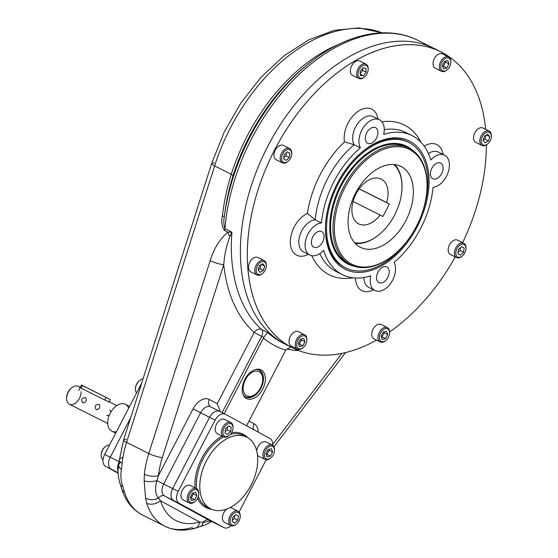 <?xml version="1.0" encoding="UTF-8"?>
<svg xmlns="http://www.w3.org/2000/svg" width="558" height="558" viewBox="0 0 558 558"><rect width="100%" height="100%" fill="white"/><g stroke="black" fill="none" stroke-linecap="round" stroke-linejoin="round"><path stroke-width="0.84" d="M136.571 392.909A8.028 5.085 -63.4 0 1 136.501 384.629A8.028 5.085 -63.4 0 1 143.001 379.042A8.028 5.085 -63.4 0 0 139.563 380.57A8.028 5.085 -63.4 0 0 135.427 388.814A8.028 5.085 -63.4 0 0 136.571 392.909M135.427 388.814L135.454 388.187A7.024 4.45 -63.4 0 1 139.075 380.975L139.563 380.57M135.448 388.487A7.024 4.45 -63.4 0 1 139.312 380.786M103.063 459.694A8.028 5.085 -63.4 0 1 102.47 450.25A8.028 5.085 -63.4 0 1 109.48 445.179A8.028 5.085 -63.4 0 0 105.288 446.693A8.028 5.085 -63.4 0 0 102.47 450.25A8.028 5.085 -63.4 0 0 101.151 454.937A8.028 5.085 -63.4 0 0 103.063 459.694M101.151 454.937L101.186 454.303A7.024 4.45 -63.4 0 1 102.337 450.201A7.024 4.45 -63.4 0 1 104.799 447.091L105.288 446.693M101.172 454.61A7.024 4.45 -63.4 0 1 102.337 450.201A7.024 4.45 -63.4 0 1 105.037 446.902M233.021 427.791A8.028 5.085 116.6 0 0 230.859 422.545A8.028 5.085 116.6 0 0 222.788 427.295A8.028 5.085 116.6 0 0 223.66 436.893A8.028 5.085 116.6 0 0 229.157 435.498M230.859 422.545L224.609 419.414A8.028 5.085 116.6 0 0 216.546 424.157A8.028 5.085 116.6 0 0 217.411 433.761L223.66 436.893A40.127 25.417 116.6 0 0 202.966 459.122A40.127 25.417 116.6 0 0 196.521 488.634A40.127 25.417 116.6 0 1 202.966 459.122A40.127 25.417 116.6 0 1 223.646 436.893M227.58 426.849L227.197 429.806L225.125 431.697L227.197 429.806L230.663 431.543L227.531 434.41L224.951 433.008L225.509 428.739L228.647 425.88L231.221 427.282L230.663 431.543L227.531 434.41L224.951 433.008L225.509 428.739L228.647 425.88L231.221 427.282L230.663 431.543L227.197 429.806L227.58 426.849M228.571 425.949L231.221 427.282L228.571 425.949M233.014 428.098L233.042 427.463A8.028 5.085 116.6 0 0 226.925 422.845A8.028 5.085 116.6 0 0 221.547 433.566A8.028 5.085 116.6 0 0 228.906 435.707L229.394 435.31A7.024 4.45 116.6 0 0 231.856 432.192A7.024 4.45 116.6 0 0 233.014 428.098A7.024 4.45 116.6 0 0 227.657 424.059A7.024 4.45 116.6 0 0 222.956 433.433A7.024 4.45 116.6 0 0 229.394 435.31M231.856 432.192A7.024 4.45 116.6 0 0 228.794 423.606A7.024 4.45 116.6 0 0 223.2 434.403A7.024 4.45 116.6 0 0 231.856 432.192M274.48 450.334A8.028 5.085 116.6 0 0 272.409 445.138A8.028 5.085 116.6 0 0 272.318 445.089A8.028 5.085 116.6 0 0 264.213 449.908A8.028 5.085 116.6 0 0 265.022 459.387A8.028 5.085 116.6 0 0 265.12 459.436A8.028 5.085 116.6 0 0 270.616 458.041M266.166 442.006A8.028 5.085 116.6 0 0 266.068 441.957A8.028 5.085 116.6 0 0 260.293 443.617A8.028 5.085 116.6 0 0 256.722 450.871M257.475 455.007A8.028 5.085 116.6 0 0 258.87 456.305L265.12 459.436M266.996 454.358L266.305 454.54L266.996 454.358L270.463 456.102L267.163 456.946L265.999 453.675L268.133 449.56L271.432 448.716L272.597 451.987L270.463 456.102L267.163 456.946L265.999 453.675L268.133 449.56L271.432 448.716L272.597 451.987L270.463 456.102L266.996 454.358L269.13 450.25L272.597 451.987L269.13 450.25L266.996 454.358M268.816 449.385L269.13 450.25L268.816 449.385M274.473 450.641L274.501 450.006A8.028 5.085 116.6 0 0 266.403 446.881A8.028 5.085 116.6 0 0 265.022 459.387A8.028 5.085 116.6 0 0 270.365 458.251L270.853 457.853A7.024 4.45 116.6 0 0 274.473 450.641A7.024 4.45 116.6 0 0 267.387 447.9A7.024 4.45 116.6 0 0 266.18 458.843A7.024 4.45 116.6 0 0 270.853 457.853M266.18 458.843A7.024 4.45 116.6 0 0 274.41 451.338A7.024 4.45 116.6 0 0 267.638 447.655A7.024 4.45 116.6 0 0 266.18 458.843M240.212 516.457A8.028 5.085 116.6 0 0 238.043 511.212A8.028 5.085 116.6 0 0 229.98 515.955A8.028 5.085 116.6 0 0 230.845 525.559A8.028 5.085 116.6 0 0 236.348 524.157M226.904 508.987A8.028 5.085 116.6 0 0 223.73 512.823A8.028 5.085 116.6 0 0 224.602 522.428L230.845 525.559M238.043 511.212L231.8 508.08A8.028 5.085 116.6 0 0 229.68 507.766M234.772 515.508L234.381 518.466L232.309 520.363L234.381 518.466L237.854 520.209L234.716 523.069L232.135 521.667L232.693 517.405L235.832 514.539L238.412 515.948L237.854 520.209L234.716 523.069L232.135 521.667L232.693 517.405L235.832 514.539L238.412 515.948L237.854 520.209L234.381 518.466L234.772 515.508M235.755 514.615L238.412 515.948L235.755 514.615M240.198 516.757L240.233 516.129A8.028 5.085 116.6 0 0 234.109 511.512A8.028 5.085 116.6 0 0 228.731 522.225A8.028 5.085 116.6 0 0 236.097 524.374L236.585 523.969A7.024 4.45 116.6 0 0 239.047 520.858A7.024 4.45 116.6 0 0 240.198 516.757A7.024 4.45 116.6 0 0 234.841 512.718A7.024 4.45 116.6 0 0 230.14 522.093A7.024 4.45 116.6 0 0 236.585 523.969M239.047 520.858A7.024 4.45 116.6 0 0 235.978 512.272A7.024 4.45 116.6 0 0 230.384 523.069A7.024 4.45 116.6 0 0 239.047 520.858M198.746 493.914A8.028 5.085 116.6 0 0 196.674 488.717A8.028 5.085 116.6 0 0 196.583 488.668A8.028 5.085 116.6 0 0 188.478 493.488A8.028 5.085 116.6 0 0 189.295 502.967A8.028 5.085 116.6 0 0 189.385 503.016A8.028 5.085 116.6 0 0 194.888 501.614M190.431 485.586A8.028 5.085 116.6 0 0 190.341 485.537A8.028 5.085 116.6 0 0 182.194 490.426A8.028 5.085 116.6 0 0 183.143 499.884L189.385 503.016M191.261 497.938L190.571 498.113L191.261 497.938L194.735 499.675L191.436 500.519L190.264 497.248L192.398 493.132L195.698 492.295L196.862 495.567L194.735 499.675L191.436 500.519L190.264 497.248L192.398 493.132L195.698 492.295L196.862 495.567L194.735 499.675L191.261 497.938L193.396 493.823L196.862 495.567L193.396 493.823L191.261 497.938M193.089 492.958L193.396 493.823L193.089 492.958M198.739 494.214L198.774 493.586A8.028 5.085 116.6 0 0 190.669 490.454A8.028 5.085 116.6 0 0 189.295 502.967A8.028 5.085 116.6 0 0 194.637 501.83L195.126 501.426A7.024 4.45 116.6 0 0 198.739 494.214A7.024 4.45 116.6 0 0 191.652 491.472A7.024 4.45 116.6 0 0 190.445 502.423A7.024 4.45 116.6 0 0 195.126 501.426M190.445 502.423A7.024 4.45 116.6 0 0 198.676 494.911A7.024 4.45 116.6 0 0 191.91 491.228A7.024 4.45 116.6 0 0 190.445 502.423M368.161 69.394A8.028 5.085 116.6 0 0 365.999 64.149A8.028 5.085 116.6 0 0 361.849 64.568A8.028 5.085 116.6 0 0 356.841 71.884A8.028 5.085 116.6 0 0 358.801 78.497A8.028 5.085 116.6 0 0 362.944 78.078A8.028 5.085 116.6 0 0 364.297 77.095M365.999 64.149L359.75 61.017A8.028 5.085 116.6 0 0 355.606 61.436A8.028 5.085 116.6 0 0 350.591 68.746A8.028 5.085 116.6 0 0 352.551 75.365L358.801 78.497M362.679 70.427L360.231 73.663L362.679 70.427L366.153 72.163L363.425 75.776L360.384 75.483L360.063 71.584L362.791 67.978L365.832 68.264L366.153 72.163L363.425 75.776L360.384 75.483L360.063 71.584L362.791 67.978L365.832 68.264L366.153 72.163L362.679 70.427L362.512 68.348L362.679 70.427M360.28 74.2L363.425 75.776L360.28 74.2M368.154 69.694L368.182 69.066A8.028 5.085 116.6 0 0 362.435 64.261A8.028 5.085 116.6 0 0 356.604 74.291A8.028 5.085 116.6 0 0 362.944 78.078A8.028 5.085 116.6 0 0 364.046 77.311L364.534 76.906A7.024 4.45 116.6 0 0 368.154 69.694A7.024 4.45 116.6 0 0 363.125 65.495A7.024 4.45 116.6 0 0 358.027 74.27A7.024 4.45 116.6 0 0 363.572 77.583A7.024 4.45 116.6 0 0 364.534 76.906M363.572 77.583A7.024 4.45 116.6 0 0 367.227 66.2A7.024 4.45 116.6 0 0 358.48 71.229A7.024 4.45 116.6 0 0 363.572 77.583M291.729 153.757A8.028 5.085 116.6 0 0 289.56 148.505A8.028 5.085 116.6 0 0 281.497 153.255A8.028 5.085 116.6 0 0 282.362 162.852A8.028 5.085 116.6 0 0 287.865 161.457M289.56 148.505L283.318 145.373A8.028 5.085 116.6 0 0 275.254 150.123A8.028 5.085 116.6 0 0 276.119 159.721L282.362 162.852M286.289 152.808L285.905 155.766L283.827 157.656L285.905 155.766L289.372 157.509L286.24 160.369L283.659 158.967L284.217 154.699L287.349 151.839L289.93 153.241L289.372 157.509L286.24 160.369L283.659 158.967L284.217 154.699L287.349 151.839L289.93 153.241L289.372 157.509L285.905 155.766L286.289 152.808M287.272 151.909L289.93 153.241L287.272 151.909M291.722 154.057L291.75 153.429A8.028 5.085 116.6 0 0 285.626 148.812A8.028 5.085 116.6 0 0 280.255 159.525A8.028 5.085 116.6 0 0 287.614 161.667L288.102 161.269A7.024 4.45 116.6 0 0 290.565 158.158A7.024 4.45 116.6 0 0 291.722 154.057A7.024 4.45 116.6 0 0 286.366 150.018A7.024 4.45 116.6 0 0 281.664 159.393A7.024 4.45 116.6 0 0 288.102 161.269M290.565 158.158A7.024 4.45 116.6 0 0 287.503 149.572A7.024 4.45 116.6 0 0 281.902 160.362A7.024 4.45 116.6 0 0 290.565 158.158M266.326 265.859A8.028 5.085 116.6 0 0 266.326 264.471A8.028 5.085 116.6 0 0 264.157 260.614A8.028 5.085 116.6 0 0 257.789 262.874A8.028 5.085 116.6 0 0 254.79 271.111A8.028 5.085 116.6 0 0 256.959 274.961A8.028 5.085 116.6 0 0 262.462 273.56M264.157 260.614L257.915 257.482A8.028 5.085 116.6 0 0 251.546 259.742A8.028 5.085 116.6 0 0 248.54 267.973A8.028 5.085 116.6 0 0 250.716 271.83L256.959 274.961M259.895 268.712L258.18 269.702L259.895 268.712L263.369 270.456L260.035 272.374L258.096 269.953L259.491 265.615L262.818 263.697L264.757 266.117L263.369 270.456L260.035 272.374L258.096 269.953L259.491 265.615L262.818 263.697L264.757 266.117L263.369 270.456L259.895 268.712L261.214 264.625L259.895 268.712M261.479 264.471L264.757 266.117L261.479 264.471M266.312 266.159L266.347 265.531A8.028 5.085 116.6 0 0 266.326 264.471A8.028 5.085 116.6 0 0 259.637 261.263A8.028 5.085 116.6 0 0 254.908 271.955A8.028 5.085 116.6 0 0 262.211 273.776L262.699 273.378A7.024 4.45 116.6 0 0 266.312 266.159A7.024 4.45 116.6 0 0 266.299 265.231A7.024 4.45 116.6 0 0 260.447 262.427A7.024 4.45 116.6 0 0 256.31 271.781A7.024 4.45 116.6 0 0 262.699 273.378M266.299 265.231A7.024 4.45 116.6 0 0 258.312 264.471A7.024 4.45 116.6 0 0 259.142 274.71A7.024 4.45 116.6 0 0 266.299 265.231M306.83 340.045A8.028 5.085 116.6 0 0 304.759 334.849A8.028 5.085 116.6 0 0 304.661 334.793A8.028 5.085 116.6 0 0 296.556 339.613A8.028 5.085 116.6 0 0 297.372 349.092A8.028 5.085 116.6 0 0 297.463 349.141A8.028 5.085 116.6 0 0 302.966 347.746M298.509 331.71A8.028 5.085 116.6 0 0 298.418 331.661A8.028 5.085 116.6 0 0 290.279 336.558A8.028 5.085 116.6 0 0 291.22 346.009L297.463 349.141M299.346 344.07L298.656 344.244L299.346 344.07L302.813 345.807L299.513 346.651L298.342 343.379L300.476 339.264L303.775 338.42L304.947 341.691L302.813 345.807L299.513 346.651L298.342 343.379L300.476 339.264L303.775 338.42L304.947 341.691L302.813 345.807L299.346 344.07L301.473 339.955L304.947 341.691L301.473 339.955L299.346 344.07M301.167 339.09L301.473 339.955L301.167 339.09M306.823 340.345L306.851 339.717A8.028 5.085 116.6 0 0 298.746 336.586A8.028 5.085 116.6 0 0 297.372 349.092A8.028 5.085 116.6 0 0 302.715 347.955L303.203 347.557A7.024 4.45 116.6 0 0 306.823 340.345A7.024 4.45 116.6 0 0 299.73 337.604A7.024 4.45 116.6 0 0 298.53 348.555A7.024 4.45 116.6 0 0 303.203 347.557M298.53 348.555A7.024 4.45 116.6 0 0 306.761 341.043A7.024 4.45 116.6 0 0 299.988 337.36A7.024 4.45 116.6 0 0 298.53 348.555M389.519 332.847A8.028 5.085 116.6 0 0 387.447 327.651A8.028 5.085 116.6 0 0 387.35 327.602A8.028 5.085 116.6 0 0 379.245 332.415A8.028 5.085 116.6 0 0 380.061 341.894A8.028 5.085 116.6 0 0 380.151 341.942A8.028 5.085 116.6 0 0 385.655 340.547M381.198 324.512A8.028 5.085 116.6 0 0 381.107 324.463A8.028 5.085 116.6 0 0 372.967 329.359A8.028 5.085 116.6 0 0 373.909 338.811L380.151 341.942M382.035 336.872L381.344 337.046L382.035 336.872L385.501 338.608L382.202 339.452L381.037 336.181L383.165 332.066L386.464 331.222L387.636 334.493L385.501 338.608L382.202 339.452L381.037 336.181L383.165 332.066L386.464 331.222L387.636 334.493L385.501 338.608L382.035 336.872L384.162 332.756L387.636 334.493L384.162 332.756L382.035 336.872M383.855 331.891L384.162 332.756L383.855 331.891M389.512 333.147L389.54 332.519A8.028 5.085 116.6 0 0 381.435 329.387A8.028 5.085 116.6 0 0 380.061 341.894A8.028 5.085 116.6 0 0 385.404 340.757L385.892 340.359A7.024 4.45 116.6 0 0 389.512 333.147A7.024 4.45 116.6 0 0 382.418 330.406A7.024 4.45 116.6 0 0 381.219 341.356A7.024 4.45 116.6 0 0 385.892 340.359M381.219 341.356A7.024 4.45 116.6 0 0 389.449 333.844A7.024 4.45 116.6 0 0 382.676 330.162A7.024 4.45 116.6 0 0 381.219 341.356M465.951 248.484A8.028 5.085 116.6 0 0 463.782 243.239A8.028 5.085 116.6 0 0 455.719 247.982A8.028 5.085 116.6 0 0 456.59 257.587A8.028 5.085 116.6 0 0 462.087 256.185M463.782 243.239L457.539 240.107A8.028 5.085 116.6 0 0 449.476 244.85A8.028 5.085 116.6 0 0 450.341 254.455L456.59 257.587M460.51 247.536L460.127 250.493L458.048 252.39L460.127 250.493L463.593 252.237L460.462 255.097L457.881 253.695L458.439 249.433L461.571 246.573L464.151 247.975L463.593 252.237L460.462 255.097L457.881 253.695L458.439 249.433L461.571 246.573L464.151 247.975L463.593 252.237L460.127 250.493L460.51 247.536M461.494 246.643L464.151 247.975L461.494 246.643M465.944 248.784L465.972 248.157A8.028 5.085 116.6 0 0 459.855 243.539A8.028 5.085 116.6 0 0 454.477 254.253A8.028 5.085 116.6 0 0 461.836 256.401L462.324 255.996A7.024 4.45 116.6 0 0 464.786 252.886A7.024 4.45 116.6 0 0 465.944 248.784A7.024 4.45 116.6 0 0 460.587 244.746A7.024 4.45 116.6 0 0 455.886 254.12A7.024 4.45 116.6 0 0 462.324 255.996M464.786 252.886A7.024 4.45 116.6 0 0 461.724 244.299A7.024 4.45 116.6 0 0 456.13 255.097A7.024 4.45 116.6 0 0 464.786 252.886M491.354 136.375A8.028 5.085 116.6 0 0 491.361 134.987A8.028 5.085 116.6 0 0 489.192 131.13A8.028 5.085 116.6 0 0 482.823 133.397A8.028 5.085 116.6 0 0 479.824 141.627A8.028 5.085 116.6 0 0 481.993 145.478A8.028 5.085 116.6 0 0 487.497 144.076M489.192 131.13L482.942 127.998A8.028 5.085 116.6 0 0 476.581 130.258A8.028 5.085 116.6 0 0 473.575 138.489A8.028 5.085 116.6 0 0 475.751 142.346L481.993 145.478M484.93 139.228L483.207 140.218L484.93 139.228L488.403 140.972L485.069 142.89L483.13 140.47L484.525 136.131L487.852 134.213L489.791 136.633L488.403 140.972L485.069 142.89L483.13 140.47L484.525 136.131L487.852 134.213L489.791 136.633L488.403 140.972L484.93 139.228L486.241 135.141L484.93 139.228M486.513 134.987L489.791 136.633L486.513 134.987M491.347 136.682L491.375 136.047A8.028 5.085 116.6 0 0 491.361 134.987A8.028 5.085 116.6 0 0 484.672 131.779A8.028 5.085 116.6 0 0 479.943 142.471A8.028 5.085 116.6 0 0 487.246 144.292L487.734 143.894A7.024 4.45 116.6 0 0 491.347 136.682A7.024 4.45 116.6 0 0 491.333 135.747A7.024 4.45 116.6 0 0 485.481 132.944A7.024 4.45 116.6 0 0 481.338 142.297A7.024 4.45 116.6 0 0 487.734 143.894M491.333 135.747A7.024 4.45 116.6 0 0 483.347 134.987A7.024 4.45 116.6 0 0 484.177 145.226A7.024 4.45 116.6 0 0 491.333 135.747M450.85 62.196A8.028 5.085 116.6 0 0 448.778 57A8.028 5.085 116.6 0 0 448.688 56.951A8.028 5.085 116.6 0 0 440.583 61.771A8.028 5.085 116.6 0 0 441.392 71.25A8.028 5.085 116.6 0 0 441.49 71.298A8.028 5.085 116.6 0 0 446.986 69.896M442.536 53.868A8.028 5.085 116.6 0 0 442.438 53.819A8.028 5.085 116.6 0 0 434.298 58.709A8.028 5.085 116.6 0 0 435.24 68.167L441.49 71.298M443.366 66.221L442.675 66.395L443.366 66.221L446.832 67.957L443.533 68.801L442.368 65.53L444.503 61.415L447.802 60.578L448.967 63.849L446.832 67.957L443.533 68.801L442.368 65.53L444.503 61.415L447.802 60.578L448.967 63.849L446.832 67.957L443.366 66.221L445.5 62.105L448.967 63.849L445.5 62.105L443.366 66.221M445.186 61.24L445.5 62.105L445.186 61.24M450.843 62.496L450.871 61.868A8.028 5.085 116.6 0 0 442.773 58.736A8.028 5.085 116.6 0 0 441.392 71.25A8.028 5.085 116.6 0 0 446.735 70.113L447.223 69.708A7.024 4.45 116.6 0 0 450.843 62.496A7.024 4.45 116.6 0 0 443.756 59.755A7.024 4.45 116.6 0 0 442.55 70.706A7.024 4.45 116.6 0 0 447.223 69.708M442.55 70.706A7.024 4.45 116.6 0 0 450.78 63.194A7.024 4.45 116.6 0 0 444.008 59.511A7.024 4.45 116.6 0 0 442.55 70.706M239.082 512.028L266.18 459.757L239.082 512.028M225.111 414.127L219.796 411.462A10.03 6.354 116.6 0 0 219.678 411.399L225.23 414.189A10.03 6.354 116.6 0 1 225.348 414.245L270.023 438.539A10.03 6.354 116.6 0 1 272.59 445.249A10.03 6.354 116.6 0 0 270.023 438.539L225.348 414.245A10.03 6.354 116.6 0 0 215.151 420.118L178.218 491.361A10.03 6.354 116.6 0 0 179.188 503.302L223.863 527.589A10.03 6.354 116.6 0 0 231.11 525.671A10.03 6.354 116.6 0 1 223.981 527.652A10.03 6.354 116.6 0 1 223.863 527.589L218.311 524.806A10.03 6.354 116.6 0 0 218.429 524.869A10.03 6.354 116.6 0 0 218.548 524.925A10.03 6.354 116.6 0 1 218.311 524.806A10.03 6.354 116.6 0 0 218.429 524.869L223.981 527.652M201.71 458.474A41.132 26.052 116.6 0 0 195.028 487.887A41.132 26.052 116.6 0 1 201.71 458.474A41.132 26.052 116.6 0 1 222.112 436.119A41.132 26.052 116.6 0 0 201.71 458.474M197.581 498.329A41.132 26.052 116.6 0 0 211.852 509.37A41.132 26.052 116.6 0 1 197.581 498.329M247.801 437.709A41.132 26.052 116.6 0 0 231.619 432.638A41.132 26.052 116.6 0 1 247.801 437.709M207.304 507.138A40.127 25.417 116.6 0 1 206.837 506.887A40.127 25.417 116.6 0 1 198.32 496.536A40.127 25.417 116.6 0 0 207.304 507.138L210.778 508.875A40.127 25.417 -63.4 0 1 210.303 508.631A40.127 25.417 -63.4 0 1 218.659 444.677A40.127 25.417 -63.4 0 1 257.343 465.714A40.127 25.417 -63.4 0 1 210.303 508.631A40.127 25.417 -63.4 0 1 206.237 461.236A40.127 25.417 -63.4 0 1 246.762 437.137A40.127 25.417 -63.4 0 1 251.484 484.407A40.127 25.417 -63.4 0 1 210.778 508.875M243.288 435.4A40.127 25.417 116.6 0 0 230.468 434.264A40.127 25.417 116.6 0 1 243.288 435.4L246.762 437.137M210.659 406.88A10.03 6.354 -63.4 0 1 210.778 406.935A10.03 6.354 -63.4 0 0 210.659 406.88L219.678 411.399A10.03 6.354 116.6 0 0 209.599 417.335L200.58 412.808A10.03 6.354 -63.4 0 1 210.659 406.88A10.03 6.354 -63.4 0 0 200.58 412.808L163.647 484.051L200.58 412.808L193.061 408.895L209.599 417.335A10.03 6.354 116.6 0 1 219.796 411.462A10.03 6.354 116.6 0 0 219.678 411.399A10.03 6.354 116.6 0 0 209.599 417.335L172.666 488.578A10.03 6.354 116.6 0 0 173.636 500.519L218.311 524.806L179.188 503.302A10.03 6.354 116.6 0 1 178.218 491.361L172.666 488.578A10.03 6.354 116.6 0 0 173.636 500.519L164.617 495.992A10.03 6.354 -63.4 0 1 163.647 484.051L156.972 480.591C154.796 488.299 155.27 494.144 158.388 498.127L160.516 500.784L199.527 521.995A66.214 41.934 -63.4 0 1 160.516 500.784L199.527 521.995L203.063 522.421L210.791 521.039L203.063 522.421A6.019 4.659 118.5 0 1 209.292 520.279L164.617 495.992A10.03 6.354 -63.4 0 1 163.647 484.051L156.972 480.591C154.796 488.299 155.27 494.144 158.388 498.127A6.019 4.659 118.5 0 1 164.617 495.992L173.636 500.519A10.03 6.354 116.6 0 1 172.666 488.578L209.599 417.335L215.151 420.118L178.218 491.361L172.666 488.578L209.599 417.335L215.151 420.118A10.03 6.354 116.6 0 1 225.23 414.189M259.17 371.761A13.545 8.579 -63.4 0 1 256.352 393.348A13.545 8.579 -63.4 0 1 243.295 386.248A13.545 8.579 -63.4 0 1 259.17 371.761A13.545 8.579 -63.4 0 1 262.706 379.977A13.545 8.579 -63.4 0 1 255.724 393.892A13.545 8.579 -63.4 0 1 243.358 385.822A13.545 8.579 -63.4 0 1 259.17 371.761M258.989 369.996A15.045 9.528 -63.4 0 1 262.748 379.035L262.706 379.977M255.724 393.892L254.999 394.492A15.045 9.528 -63.4 0 1 245.506 396.877M441.05 51.957A165.524 104.841 116.6 0 0 274.689 149.816A165.524 104.841 116.6 0 1 401.083 45.065A165.524 104.841 116.6 0 1 485.655 129.358A165.524 104.841 116.6 0 0 441.05 51.957L434.11 48.476A165.524 104.841 116.6 0 0 267.756 146.335A165.524 104.841 116.6 0 0 285.668 344.391L282.899 342.996A165.524 104.841 -63.4 0 1 267.826 332.652L261.583 329.52A6.019 4.59 -47.9 0 0 254.169 332.435A171.543 108.657 -63.4 0 1 223.737 264.722A10.03 1.876 17.7 0 1 210.199 260.649C213.812 248.708 219.685 239.215 227.831 232.163A10.03 5.796 58.8 0 0 229.945 236.508L231.919 232.212L227.831 232.163A10.03 5.796 58.8 0 0 229.945 236.508C226.52 245.332 224.449 254.734 223.737 264.722L162.315 457.595L223.737 264.722A10.03 1.876 17.7 0 1 210.199 260.649C213.812 248.708 219.685 239.215 227.831 232.163L231.919 232.212L229.945 236.508C226.52 245.332 224.449 254.734 223.737 264.722A171.543 108.657 -63.4 0 0 254.169 332.435L261.681 336.348A6.019 3.815 116.6 0 0 261.583 329.52A6.019 4.59 -47.9 0 0 254.169 332.435L261.681 336.348A6.019 3.815 116.6 0 0 261.583 329.52A165.524 104.841 -63.4 0 1 231.919 232.212L224.972 228.724C223.632 224.874 223.437 220.787 224.386 216.462L222.377 216.106C221.135 221.896 221.875 226.708 224.602 230.545A6.019 3.815 116.6 0 0 224.972 228.724C223.632 224.874 223.437 220.787 224.386 216.462A163.766 103.725 -63.4 0 1 307.277 64.784C343.881 34.345 386.603 24.308 418.137 40.469A165.524 104.841 -63.4 0 0 297.295 76.202A165.524 104.841 -63.4 0 0 224.972 228.724L231.919 232.212A165.524 104.841 -63.4 0 0 261.583 329.52L267.826 332.652C267.247 332.784 265.908 334.368 263.801 337.409L261.681 336.348L222.14 412.634L261.681 336.348L263.801 337.409C265.908 334.368 267.247 332.784 267.826 332.652A165.524 104.841 -63.4 0 0 282.899 342.996M274.689 149.816A165.524 104.841 116.6 0 0 292.608 347.871A165.524 104.841 116.6 0 0 376.545 340.136A165.524 104.841 116.6 0 1 260.837 315.814A165.524 104.841 116.6 0 1 274.689 149.816M389.547 331.989A165.524 104.841 116.6 0 0 455.258 256.917A165.524 104.841 116.6 0 1 389.547 331.989M462.631 242.66A165.524 104.841 116.6 0 0 486.374 144.92A165.524 104.841 116.6 0 1 462.631 242.66M375.632 127.677A8.775 5.559 -63.4 0 1 376.517 138.049A8.775 5.559 -63.4 0 1 367.652 143.315A8.775 5.559 -63.4 0 1 366.62 132.978A8.775 5.559 -63.4 0 1 375.527 127.629A8.775 5.559 -63.4 0 1 375.632 127.677A8.775 5.559 -63.4 0 1 373.804 141.669A8.775 5.559 -63.4 0 1 365.344 137.066A8.775 5.559 -63.4 0 1 375.632 127.677M321.771 231.584A8.775 5.559 -63.4 0 1 322.663 241.949A8.775 5.559 -63.4 0 1 313.798 247.222A8.775 5.559 -63.4 0 1 312.766 236.878A8.775 5.559 -63.4 0 1 321.673 231.528A8.775 5.559 -63.4 0 1 321.771 231.584A8.775 5.559 -63.4 0 1 319.943 245.569A8.775 5.559 -63.4 0 1 311.483 240.965A8.775 5.559 -63.4 0 1 321.771 231.584M386.924 267.003A8.775 5.559 -63.4 0 1 387.81 277.375A8.775 5.559 -63.4 0 1 378.952 282.641A8.775 5.559 -63.4 0 1 377.912 272.304A8.775 5.559 -63.4 0 1 386.82 266.954A8.775 5.559 -63.4 0 1 386.924 267.003A8.775 5.559 -63.4 0 1 385.097 280.995A8.775 5.559 -63.4 0 1 376.636 276.391A8.775 5.559 -63.4 0 1 386.924 267.003M440.778 163.103A8.775 5.559 -63.4 0 1 441.671 173.468A8.775 5.559 -63.4 0 1 432.806 178.741A8.775 5.559 -63.4 0 1 431.773 168.404A8.775 5.559 -63.4 0 1 440.68 163.048A8.775 5.559 -63.4 0 1 440.778 163.103A8.775 5.559 -63.4 0 1 438.958 177.095A8.775 5.559 -63.4 0 1 430.49 172.492A8.775 5.559 -63.4 0 1 440.778 163.103M325.544 224.818A70.224 44.48 116.6 0 0 345.388 267.707M408.351 142.192A70.224 44.48 116.6 0 0 362.114 151.929M337.311 183.429A71.731 45.428 116.6 0 0 325.523 225.299A71.731 45.428 116.6 0 0 380.228 266.564A71.731 45.428 116.6 0 0 428.265 170.804A71.731 45.428 116.6 0 0 362.477 151.63A71.731 45.428 116.6 0 0 337.311 183.429A71.731 45.428 116.6 0 0 368.615 271.132A71.731 45.428 116.6 0 0 425.782 160.844A71.731 45.428 116.6 0 0 337.311 183.429M420.997 142.269A83.77 53.059 116.6 0 0 381.944 121.825A83.77 53.059 116.6 0 1 420.997 142.269M443.115 154.454A23.575 14.933 116.6 0 0 424.199 146.147A23.575 14.933 116.6 0 1 443.115 154.454M355.46 278.003A23.575 14.933 116.6 0 0 373.511 289.735A23.575 14.933 116.6 0 1 355.46 278.003M311.783 255.704A83.77 53.059 116.6 0 0 353.012 277.793A83.77 53.059 116.6 0 1 311.783 255.704M307.416 213.435A23.575 14.933 116.6 0 0 290.306 242.563A23.575 14.933 116.6 0 0 308.365 254.315A23.575 14.933 116.6 0 1 290.306 242.563A23.575 14.933 116.6 0 1 307.416 213.435A83.77 53.059 116.6 0 1 344.481 141.934A83.77 53.059 116.6 0 0 307.416 213.435L315.221 219.81L307.416 213.435M377.961 119.028A23.575 14.933 116.6 0 0 358.096 111.335A23.575 14.933 116.6 0 0 344.481 141.934A23.575 14.933 116.6 0 1 358.096 111.335A23.575 14.933 116.6 0 1 377.961 119.028M304.605 66.974L307.277 64.784A163.766 103.725 -63.4 0 0 224.386 216.462C226.011 202.484 228.899 188.883 233.063 175.651A6.019 1.13 17.7 0 0 231.284 174.277C227.015 187.816 224.044 201.759 222.377 216.106C224.044 201.759 227.015 187.816 231.284 174.277A6.019 1.13 17.7 0 1 233.063 175.651A158.263 100.238 116.6 0 1 304.605 66.974A158.263 100.238 116.6 0 0 233.063 175.651C228.899 188.883 226.011 202.484 224.386 216.462L222.377 216.106C221.135 221.896 221.875 226.708 224.602 230.545L227.831 232.163L224.602 230.545A6.019 3.815 116.6 0 0 224.972 228.724A165.524 104.841 -63.4 0 1 251.784 138.321A165.524 104.841 -63.4 0 1 418.137 40.469L434.11 48.476A165.524 104.841 116.6 0 0 267.756 146.335A165.524 104.841 116.6 0 1 437.528 50.318A165.524 104.841 116.6 0 0 267.756 146.335A165.524 104.841 116.6 0 0 289.19 346.03A165.524 104.841 116.6 0 1 267.756 146.335A165.524 104.841 116.6 0 0 285.668 344.391L292.608 347.871M438.372 152.069A17.556 11.118 116.6 0 0 428.418 153.534A17.556 11.118 116.6 0 1 438.372 152.069L444.614 155.208A17.556 11.118 116.6 0 0 430.797 160.027A77.75 49.243 116.6 0 0 412.097 135.643A77.75 49.243 116.6 0 0 383.709 134.422A17.556 11.118 116.6 0 0 379.461 119.782A17.556 11.118 116.6 0 0 363.481 127.37A17.556 11.118 116.6 0 0 360.391 147.842L354.149 144.71L344.481 141.934L354.149 144.71A77.75 49.243 116.6 0 0 315.221 219.81A17.556 11.118 116.6 0 0 300.267 234.234A17.556 11.118 116.6 0 0 303.615 251.93L309.864 255.069A17.556 11.118 116.6 0 0 323.675 250.242A77.75 49.243 116.6 0 0 370.77 275.847A17.556 11.118 116.6 0 0 375.011 290.488A17.556 11.118 116.6 0 0 390.998 282.899A17.556 11.118 116.6 0 0 394.087 262.427A77.75 49.243 116.6 0 0 433.015 187.328A17.556 11.118 116.6 0 0 447.962 172.903A17.556 11.118 116.6 0 0 444.614 155.208M405.854 132.511A77.75 49.243 116.6 0 0 384.274 129.637A77.75 49.243 116.6 0 1 405.854 132.511L412.097 135.643M368.768 287.356A17.556 11.118 116.6 0 1 363.962 277.5A17.556 11.118 116.6 0 0 368.768 287.356L375.011 290.488M309.864 255.069A17.556 11.118 116.6 0 1 306.516 237.366A17.556 11.118 116.6 0 1 321.464 222.942L315.221 219.81L321.464 222.942A77.75 49.243 116.6 0 1 360.391 147.842A77.75 49.243 116.6 0 0 321.464 222.942A17.556 11.118 116.6 0 0 305.114 246.636A17.556 11.118 116.6 0 0 323.675 250.242A77.75 49.243 116.6 0 0 342.375 274.627A77.75 49.243 116.6 0 0 370.77 275.847A17.556 11.118 116.6 0 0 384.085 289.574A17.556 11.118 116.6 0 0 394.087 262.427A77.75 49.243 116.6 0 0 433.015 187.328A17.556 11.118 116.6 0 0 449.364 163.633A17.556 11.118 116.6 0 0 430.797 160.027A77.75 49.243 116.6 0 0 383.709 134.422A17.556 11.118 116.6 0 0 370.393 120.695A17.556 11.118 116.6 0 0 360.391 147.842L354.149 144.71A17.556 11.118 116.6 0 1 357.232 124.239A17.556 11.118 116.6 0 1 373.218 116.65A17.556 11.118 116.6 0 0 357.232 124.239A17.556 11.118 116.6 0 0 354.149 144.71A77.75 49.243 116.6 0 0 315.221 219.81A17.556 11.118 116.6 0 0 300.267 234.234A17.556 11.118 116.6 0 0 303.615 251.93M319.818 253.604A77.75 49.243 116.6 0 0 336.132 271.495A77.75 49.243 116.6 0 1 319.818 253.604M386.617 202.547A25.082 15.882 116.6 0 0 371.3 178.951A25.082 15.882 116.6 0 0 352.489 215.242A25.082 15.882 116.6 0 0 380.151 215.018L382.893 216.504L389.351 204.04L386.617 202.547A25.082 15.882 116.6 0 0 381.226 179.076A25.082 15.882 116.6 0 0 355.788 194.372A25.082 15.882 116.6 0 0 358.738 223.911A25.082 15.882 116.6 0 0 380.151 215.018L382.893 216.504L389.351 204.04L359.192 188.792L386.617 202.547M401.962 189.029A44.354 28.095 116.6 0 1 379.112 234.583A44.354 28.095 116.6 0 1 354.581 242.688A44.354 28.095 116.6 0 0 395.092 214.091A44.354 28.095 116.6 0 0 393.795 164.519A44.354 28.095 116.6 0 1 401.962 189.029L401.983 188.555A45.107 28.57 116.6 0 0 394.694 164.603M359.136 188.876L389.351 204.04L359.136 188.876M353.068 201.424L380.151 215.018L353.068 201.424M355.188 243.365A45.107 28.57 116.6 0 0 378.743 234.883A45.107 28.57 116.6 0 0 378.931 234.73M393.669 254.95A65.181 41.285 -63.4 0 1 350.787 264.792A65.181 41.285 -63.4 0 1 343.735 186.797A65.181 41.285 -63.4 0 1 409.237 148.268A65.181 41.285 -63.4 0 1 426.996 188.52M341.391 185.626A65.181 41.285 -63.4 0 1 406.901 147.089A65.181 41.285 -63.4 0 0 341.391 185.626A65.181 41.285 -63.4 0 0 348.443 263.613A65.181 41.285 -63.4 0 1 341.391 185.626M393.913 254.755L393.425 255.152A65.181 41.285 -63.4 0 1 340.757 256.136A65.181 41.285 -63.4 0 1 343.735 186.797A65.181 41.285 -63.4 0 1 397.226 145.401A65.181 41.285 -63.4 0 1 427.01 188.206L426.982 188.834A64.177 40.65 -63.4 0 1 393.913 254.755A64.177 40.65 -63.4 0 1 342.054 255.717A64.177 40.65 -63.4 0 1 344.983 187.453A64.177 40.65 -63.4 0 1 397.652 146.684A64.177 40.65 -63.4 0 1 426.982 188.834M340.61 185.214A65.809 41.683 -63.4 0 1 412.474 150.186A65.809 41.683 -63.4 0 0 340.61 185.214A65.809 41.683 -63.4 0 0 354.26 266.229A65.809 41.683 -63.4 0 1 340.61 185.214M355.537 193.187A45.219 28.639 -63.4 0 1 400.986 166.458A45.219 28.639 -63.4 0 1 406.308 219.719A45.219 28.639 -63.4 0 1 360.433 247.292A45.219 28.639 -63.4 0 1 355.537 193.187A45.219 28.639 -63.4 0 1 411.316 178.958A45.219 28.639 -63.4 0 1 375.276 248.484A45.219 28.639 -63.4 0 1 355.537 193.187M344.983 187.453A64.177 40.65 -63.4 0 1 424.143 167.247A64.177 40.65 -63.4 0 1 372.995 265.929A64.177 40.65 -63.4 0 1 344.983 187.453M421.688 214.321A70.21 44.473 116.6 0 0 408.721 142.374A70.21 44.473 116.6 0 0 337.485 185.193A70.21 44.473 116.6 0 0 345.758 267.896A70.21 44.473 116.6 0 0 411.176 235.267A70.21 44.473 116.6 0 1 329.129 246.727A70.21 44.473 116.6 0 1 381.811 141.704A70.21 44.473 116.6 0 1 421.688 214.321M82.451 385.543L109.424 399.13M78.72 390.342L81.489 384.999L110.421 399.605L109.263 401.837M106.076 397.31L104.688 399.988L106.076 397.31M80.784 387.552L81.091 388.152L82.486 385.473L81.091 388.152L105.037 400.163C109.068 401.669 110.184 402.276 108.385 401.983M85.527 397.561L85.576 397.589C86.978 400.637 86.023 402.395 82.703 402.876C80.729 399.577 81.67 397.805 85.527 397.561C87.006 400.539 86.085 402.318 82.758 402.904C80.715 399.626 81.635 397.847 85.527 397.561M129.575 406.412L125.362 404.299A15.045 9.528 116.6 0 0 110.163 413.339A15.045 9.528 116.6 0 0 111.691 431.111A15.045 9.528 116.6 0 0 111.865 431.201L115.722 433.134M71.41 388.138A8.53 5.399 116.6 0 0 66.653 397.624M128.675 408.142A15.045 9.528 116.6 0 0 112.179 410.074A15.045 9.528 116.6 0 0 111.691 431.111A15.045 9.528 116.6 0 0 116.483 431.669M80.289 387.301L78.35 386.331A10.03 6.354 116.6 0 0 68.222 392.358A10.03 6.354 116.6 0 0 69.241 404.201A10.03 6.354 116.6 0 0 69.359 404.264L107.764 423.529M106.704 415.34L109.235 415.389M110.951 411.916L109.766 410.172M99.059 404.348C100.538 407.326 99.617 409.105 96.29 409.691C94.246 406.412 95.167 404.634 99.059 404.348L99.108 404.376C100.51 407.424 99.554 409.181 96.234 409.663C94.26 406.364 95.202 404.592 99.059 404.348M80.017 387.838A10.03 6.354 116.6 0 0 71.794 387.817L71.061 388.417A8.53 5.399 116.6 0 0 66.667 397.17L66.625 398.119A10.03 6.354 116.6 0 0 69.241 404.201A10.03 6.354 116.6 0 0 77.046 401.732A10.03 6.354 116.6 0 0 81.098 391.688M71.794 387.817A10.03 6.354 116.6 0 0 66.625 398.119M141.593 383.22A10.03 6.354 -63.4 0 1 141.788 382.858A10.03 6.354 -63.4 0 0 141.593 383.22L104.667 454.463L110.219 457.246L130.656 417.823L110.219 457.246L119.161 461.738L110.219 457.246A10.03 6.354 -63.4 0 0 111.188 469.187L118.052 472.633L111.188 469.187A10.03 6.354 -63.4 0 1 110.219 457.246L104.667 454.463L141.593 383.22M105.636 466.404A10.03 6.354 -63.4 0 1 104.667 454.463A10.03 6.354 -63.4 0 0 105.636 466.404L118.066 473.163L105.636 466.404M260.97 388.166A15.045 9.528 -63.4 0 1 242.904 394.053A15.045 9.528 -63.4 0 0 245.848 397.066L245.848 397.066A15.045 9.528 -63.4 0 0 260.97 388.166A15.045 9.528 -63.4 0 0 255.173 369.605A15.045 9.528 -63.4 0 1 259.337 370.163A15.045 9.528 -63.4 0 1 260.97 388.166M262.748 389.079A16.063 10.177 -63.4 0 1 243.162 394.715A16.063 10.177 -63.4 0 1 244.711 379.656A16.063 10.177 -63.4 0 1 255.857 369.41A16.063 10.177 -63.4 0 1 262.748 389.079A16.063 10.177 -63.4 0 1 242.939 394.136A16.063 10.177 -63.4 0 1 255.738 369.445A16.063 10.177 -63.4 0 1 262.748 389.079M211.705 521.5L205.679 524.785L195.446 528.133A10.03 6.668 -106.6 0 1 191.624 527.68A76.244 48.288 -63.4 0 1 164.743 526.187A76.244 48.288 -63.4 0 1 146.705 503.253L145.575 498.022L144.18 480.843L144.355 474.279A76.244 48.288 -63.4 0 1 148.777 453.521A10.03 1.876 17.7 0 0 162.315 457.595A66.214 41.934 -63.4 0 0 158.479 475.625L156.972 480.591A10.03 3.676 -4 0 1 144.18 480.843L144.355 474.279A10.03 3.969 6 0 0 158.479 475.625A66.214 41.934 -63.4 0 1 162.315 457.595A10.03 1.876 17.7 0 1 148.777 453.521L210.199 260.649L148.777 453.521L126.575 442.382L214.621 165.921A156.498 99.122 -63.4 0 1 382.146 32.845A156.498 99.122 -63.4 0 0 214.621 165.921A10.03 1.876 17.7 0 1 211.656 163.473A10.03 1.876 17.7 0 0 214.621 165.921L231.284 174.277L214.621 165.921L126.575 442.382A10.03 1.876 17.7 0 1 123.611 439.934A10.03 1.876 17.7 0 0 126.575 442.382A76.244 48.288 -63.4 0 0 122.153 463.14L121.435 469.431C120.361 475.067 120.828 480.794 122.83 486.618L124.497 492.114A10.03 6.501 162.5 0 1 121.804 489.178C125.536 501.084 132.455 509.705 142.541 515.048A76.244 48.288 -63.4 0 1 124.497 492.114A10.03 6.501 162.5 0 1 121.804 489.178L120.312 484.365A10.03 5.162 -17.3 0 0 122.83 486.618L124.497 492.114A76.244 48.288 -63.4 0 0 142.541 515.048L164.743 526.187A76.244 48.288 -63.4 0 1 146.705 503.253A10.03 6.501 -17.5 0 0 160.516 500.784A10.03 6.501 -17.5 0 1 146.705 503.253L145.575 498.022A10.03 6.877 -5.5 0 0 158.388 498.127L160.516 500.784A66.214 41.934 -63.4 0 0 199.527 521.995L203.063 522.421A6.019 4.659 118.5 0 1 209.292 520.279A10.03 6.354 -63.4 0 0 209.403 520.342A10.03 6.354 -63.4 0 1 209.292 520.279L164.617 495.992A6.019 4.659 118.5 0 0 158.388 498.127A10.03 6.877 -5.5 0 1 145.575 498.022L144.18 480.843A10.03 3.676 -4 0 0 156.972 480.591L158.479 475.625A10.03 3.969 6 0 1 144.355 474.279A76.244 48.288 -63.4 0 1 148.777 453.521L126.575 442.382A76.244 48.288 -63.4 0 0 122.153 463.14L121.435 469.431C120.361 475.067 120.828 480.794 122.83 486.618A10.03 5.162 -17.3 0 1 120.312 484.365C118.003 476.971 117.48 470.52 118.749 465.002A10.03 5.392 8.3 0 0 121.435 469.431A10.03 5.392 8.3 0 1 118.749 465.002L119.356 459.959A10.03 3.969 6 0 0 122.153 463.14A10.03 3.969 6 0 1 119.356 459.959L123.611 439.934A10.03 1.876 17.7 0 1 126.234 439.495M195.446 528.133A10.03 6.668 -106.6 0 0 199.527 521.995A10.03 6.668 -106.6 0 1 195.446 528.133C184.51 531.397 174.277 530.749 164.743 526.187M200.245 526.661A10.03 5.357 -107 0 0 203.063 522.421A10.03 5.357 -107 0 1 200.245 526.661M341.921 353.36L272.639 444.635L341.921 353.36M193.061 408.895L158.479 475.625L193.061 408.895A16.049 10.17 -63.4 0 1 209.383 399.507L217.201 403.755L254.169 332.435L217.201 403.755L209.383 399.507A16.049 10.17 -63.4 0 0 193.061 408.895M214.279 163.034A10.03 1.876 17.7 0 0 211.656 163.473L224.156 132.19L240.965 102.895L261.318 76.962L284.301 55.584L308.93 39.778L334.186 30.341L359.038 27.9L382.209 32.845M122.39 457.525A10.03 3.969 6 0 0 119.356 459.959M120.681 462.387A10.03 5.392 8.3 0 0 118.749 465.002M210.666 406.88A6.019 4.659 118.5 0 1 209.383 399.507A6.019 4.659 118.5 0 0 210.666 406.88M220.389 411.755L217.201 403.755L220.389 411.755M254.057 423.794A16.049 10.17 -63.4 0 1 258.249 432.136A16.049 10.17 -63.4 0 0 254.057 423.794A6.019 4.659 -61.5 0 0 253.911 429.779A6.019 4.659 -61.5 0 1 254.057 423.794L249.028 421.06L254.057 423.794M286.142 349.552L285.724 350.264A171.543 108.657 -63.4 0 1 263.39 338.113L263.801 337.409L263.39 338.113A171.543 108.657 -63.4 0 0 285.724 350.264L246.573 425.789L285.724 350.264L286.142 349.552L291.074 347.097L286.142 349.552M298.865 350.612A171.543 108.657 -63.4 0 1 286.547 349.022A171.543 108.657 -63.4 0 0 298.865 350.612M338.539 44.424A156.498 99.122 116.6 0 0 231.284 174.277A156.498 99.122 116.6 0 1 338.539 44.424M118.073 471.119A10.03 6.354 -63.4 0 1 119.133 461.975A10.03 6.354 -63.4 0 0 118.073 471.119M209.529 520.398A10.03 6.354 -63.4 0 1 209.403 520.342L218.429 524.869M163.647 484.051L172.666 488.578L163.647 484.051M210.778 406.935L219.559 411.344M224.218 413.68L263.39 338.113L224.218 413.68M266.068 441.957L272.318 445.089M190.341 485.537L196.583 488.668M298.418 331.661L304.661 334.793M381.107 324.463L387.35 327.602M442.438 53.819L448.688 56.951M373.218 116.65L379.461 119.782M342.375 274.627L336.132 271.495M379.112 234.583L378.743 234.883M409.237 148.268L406.901 147.089M350.787 264.792L348.443 263.613M408.721 142.374L407.005 141.516M345.758 267.896L344.042 267.038M116.762 405.596L108.88 401.641M345.541 352.558L273.964 446.86M211.656 163.473L123.611 439.934"/></g></svg>
